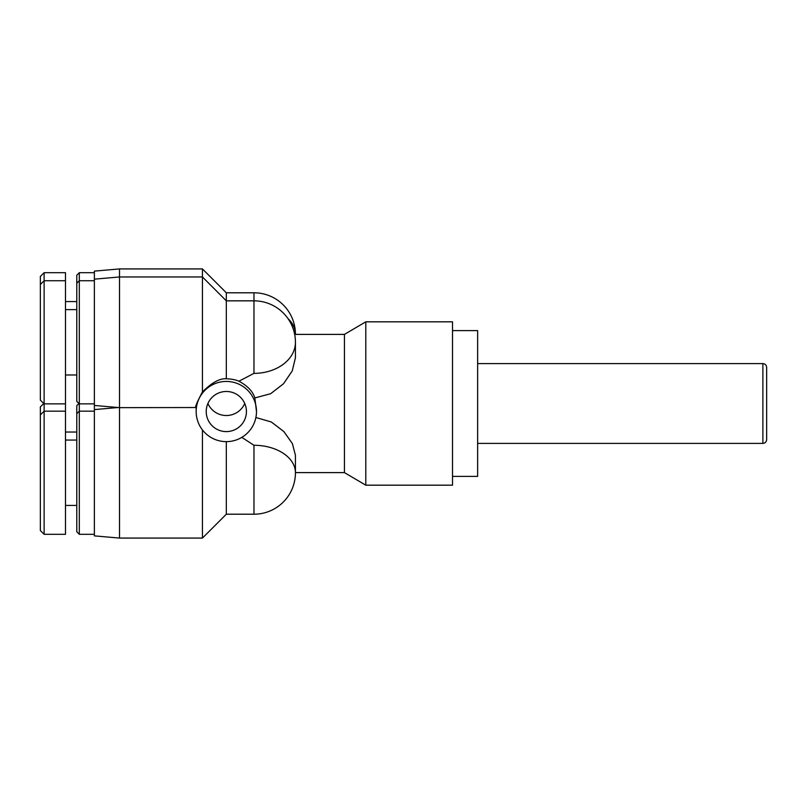 <?xml version="1.0" encoding="UTF-8"?>
<svg xmlns="http://www.w3.org/2000/svg" width="807" height="807" viewBox="0 0 807 807"><rect width="100%" height="100%" fill="white"/><g stroke="black" fill="none" stroke-linecap="round" stroke-linejoin="round"><path stroke-width="1.21" d="M766.65 403.5L766.65 367.377C766.408 365.067 765.147 363.806 762.877 363.604L762.877 443.396C765.147 443.194 766.408 441.933 766.65 439.623L766.65 403.5M452.505 330.618L477.633 330.618L477.633 476.382L452.505 476.382M207.903 403.5A20.104 20.064 180 0 0 244.743 403.5M246.428 411.54A20.104 20.064 0 0 1 226.323 431.604A20.104 20.064 0 0 1 206.219 411.54A20.104 20.064 0 0 1 226.323 391.476A20.104 20.064 0 0 1 246.428 411.54M196.162 411.54A30.162 30.101 180 0 0 226.323 441.641A30.162 30.101 180 0 0 256.485 411.54A30.162 30.101 180 0 0 226.323 381.439A30.162 30.101 180 0 0 196.162 411.54L196.162 407.525L119.517 407.646L119.517 538.077L202.446 538.077L202.446 429.929M196.162 409.815L196.162 407.565M196.162 407.253L196.162 407.525C194.558 408.09 196.646 402.895 202.446 391.93C211.807 382.649 219.766 378.261 226.323 378.765C231.518 378.967 235.725 379.774 238.943 381.207C247.578 385.877 252.873 391.456 254.851 397.942L256.485 411.54M287.917 318.493A41.47 27.458 0 0 1 295.433 334.259L295.433 334.391M295.433 334.259A41.47 41.47 0 0 0 253.963 292.79L226.323 292.79L226.323 378.765M253.963 292.79L253.963 373.369A41.47 31.07 0 0 0 295.433 342.299A41.47 41.47 0 0 0 253.963 300.84L226.323 300.84L202.446 276.962L202.446 391.93M226.323 292.79L202.446 268.923L202.446 276.962L119.517 276.962L119.517 407.646L94.379 405.447L94.379 535.878L119.517 538.077M94.379 279.161L94.379 271.122L119.517 268.923L119.517 276.962L94.379 279.161L94.379 405.447M226.323 441.641L226.323 514.21L253.963 514.21A41.47 41.47 0 0 0 295.433 472.741A41.47 27.458 180 0 0 253.963 445.272L253.963 514.21M253.963 445.272L241.807 437.374M255.88 417.522L271.313 421.98L283.852 431.553L292.366 443.568L295.433 455.279L295.433 472.741M295.433 342.299L295.433 357.733L292.265 370.877L283.509 383.779L270.607 393.725L254.851 397.942M238.943 381.207L253.963 373.369M294.676 334.391L344.438 334.391L344.438 472.609L365.803 485.178L452.505 485.178L452.505 321.822L365.803 321.822L365.803 485.178M40.35 342.299L40.35 400.101L44.123 403.873L44.123 272.685L40.35 276.458L40.35 342.299M44.123 272.685L65.478 272.685L65.478 534.315L44.123 534.315L44.123 403.873L65.478 403.873M79.308 272.685L76.786 275.207L76.786 401.361L79.308 403.873L79.308 272.685L94.379 272.685M43.749 403.5L40.35 406.899L40.35 530.542L44.123 534.315M78.925 403.5L76.786 405.639L76.786 531.793L79.308 534.315L79.308 403.873L94.379 403.873M477.633 443.396L762.877 443.396M477.633 363.604L762.877 363.604M119.517 268.923L202.446 268.923M226.323 514.21L202.446 538.077M94.379 409.593L118.094 407.525M295.433 472.609L344.438 472.609M344.438 334.391L365.803 321.822M40.35 284.498L44.123 280.735L65.478 280.735M76.786 283.247L79.308 280.735L94.379 280.735M65.478 374.973L76.786 374.973M65.478 309.636L76.786 309.636M40.35 414.939L44.123 411.167L65.478 411.167M76.786 413.678L79.308 411.167L94.379 411.167M79.308 534.315L94.379 534.315M65.478 505.414L76.786 505.414M65.478 440.067L76.786 440.067M65.478 432.027L76.786 432.027M65.478 301.586L76.786 301.586"/></g></svg>
